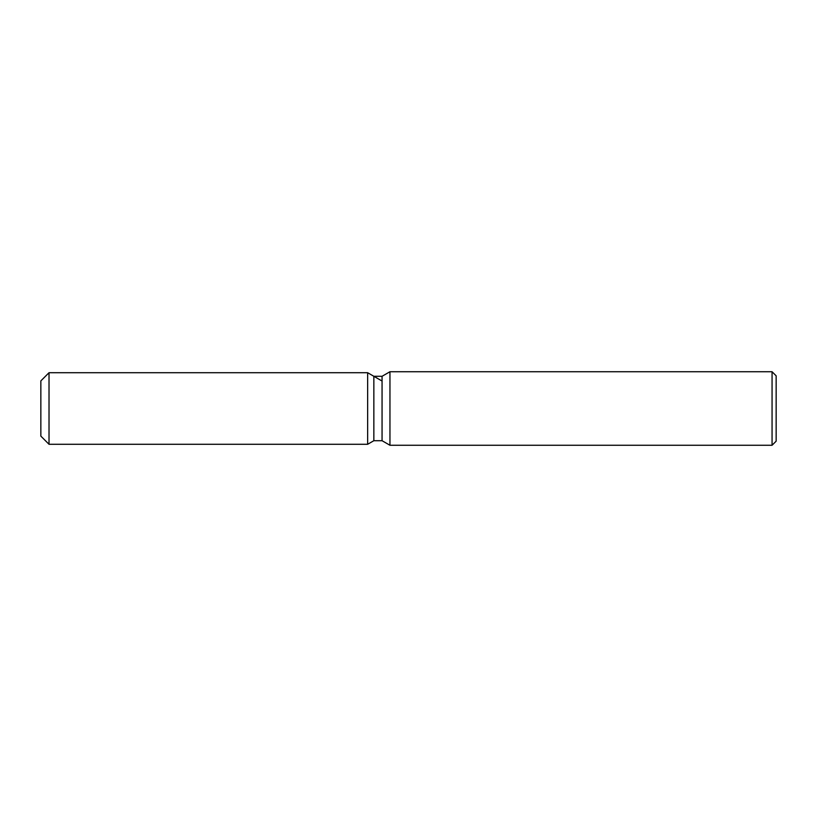 <?xml version="1.0" encoding="UTF-8"?>
<svg xmlns="http://www.w3.org/2000/svg" width="817" height="817" viewBox="0 0 817 817"><rect width="100%" height="100%" fill="white"/><g stroke="black" fill="none" stroke-linecap="round" stroke-linejoin="round"><path stroke-width="1.23" d="M373.849 376.29L373.849 440.71L367.65 444.285L49.02 444.285L40.85 436.115L40.85 380.885L49.02 372.715L367.65 372.715L373.849 376.29L382.06 376.29L389.954 371.735L772.065 371.735L776.15 375.82L776.15 441.18L772.065 445.265L389.954 445.265L382.06 440.71L373.849 440.71L367.65 444.285L367.65 372.715L381.805 380.885M382.06 440.71L382.06 376.29M389.954 445.265L389.954 371.735M772.065 445.265L772.065 371.735M367.65 444.285L367.65 372.715M49.02 444.285L49.02 372.715M40.85 436.115L40.85 380.885"/></g></svg>
